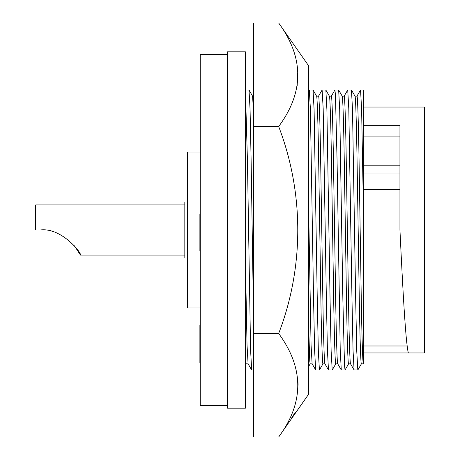 <?xml version="1.0" encoding="UTF-8"?>
<svg xmlns="http://www.w3.org/2000/svg" width="460" height="460" viewBox="0 0 460 460"><rect width="100%" height="100%" fill="white"/><g stroke="black" fill="none" stroke-linecap="round" stroke-linejoin="round"><path stroke-width="0.69" d="M305.331 398.958L304.238 400.528M295.377 413.172L308.43 394.502L308.43 65.498L278.674 23L253.575 23L253.575 437L278.674 437C304.135 402.678 304.135 368.178 278.674 333.5C304.221 267.202 304.048 192.596 278.674 126.5C304.135 92.178 304.135 57.678 278.674 23M305.308 398.958L294.158 414.885M295.4 413.172L304.255 400.528M293.514 415.018L291.531 418.134L295.878 411.907L293.468 415.018M287.54 424.338L278.674 437M302.49 402.983L297.177 410.573M297.85 379.736L298.091 385.25M297.85 69.236L297.177 85.594M278.674 126.5L253.575 126.5M278.674 333.5L253.575 333.5M293.813 415.443L287.494 424.338M291.531 418.134L295.878 411.907M227.493 54.32L200.244 54.32L200.244 405.68L227.493 405.68M200.244 152.018L187.335 152.018L187.335 307.981L200.244 307.981M187.335 257.968L184.822 257.968L184.822 202.032L187.335 202.032M40.244 230C61.605 227.188 82.041 253.535 80.488 255.099C82.133 253.724 61.709 227.177 40.244 230L35.673 230L35.673 204.901L184.822 204.901M184.822 255.099L80.488 255.099L74.411 245.812M363.354 363.843L361.382 363.843C360.766 365.159 359.858 336.593 359.248 296.918L357.109 163.081C356.5 123.406 355.591 94.84 354.976 96.157M363.377 206.436L363.377 89.993L360.531 89.993L361.6 108.755L363.377 206.436L363.377 363.843C362.762 365.159 361.853 336.593 361.238 296.918L359.105 163.081C358.495 123.406 357.587 94.84 356.971 96.157L354.999 96.157M253.575 113.131L252.586 96.198L249.021 90.028L245.416 89.993M252.563 96.157L253.575 96.157M312.133 363.843L310.161 363.843L309.764 361.065L308.43 319.401M323.012 363.803L319.407 370.007L315.715 370.007L312.11 363.803L311.063 345.034L308.43 197.162M324.938 363.843L322.966 363.843C322.356 365.159 321.442 336.593 320.833 296.918L318.699 163.081C318.084 123.406 317.176 94.84 316.56 96.157M324.961 363.843C324.346 365.159 323.438 336.593 322.828 296.918L320.695 163.081C320.079 123.406 319.171 94.84 318.556 96.157L316.584 96.157M329.389 96.157L331.361 96.157C331.976 94.84 332.885 123.406 333.494 163.081L335.633 296.918C336.243 336.593 337.151 365.159 337.766 363.843L335.771 363.843C335.156 365.159 334.247 336.593 333.638 296.918L331.505 163.081C330.889 123.406 329.981 94.84 329.366 96.157M350.549 363.843L348.577 363.843C347.961 365.159 347.053 336.593 346.443 296.918L344.304 163.081C343.695 123.406 342.786 94.84 342.171 96.157L344.166 96.157C344.781 94.84 345.69 123.406 346.299 163.081L348.438 296.918C349.048 336.593 349.956 365.159 350.572 363.843M245.416 230L245.416 408.192L227.493 408.192L227.493 51.807L245.416 51.807L245.416 230M246.18 363.803L245.416 365.125L245.416 357.132M363.377 352.952L408.342 352.952C405.588 342.545 402.73 287.971 399.947 230L399.947 125.315L363.377 125.315M408.342 352.952L424.327 352.952L424.327 107.048L363.377 107.048M363.377 136.919L399.947 136.919M361.428 363.803L357.863 369.972L354.085 369.972L353.038 350.376L351.998 300.006L348.795 108.755L347.725 89.993L344.12 96.198M345.017 370.007L341.28 369.972L340.233 350.376L337.059 159.994L335.426 94.605L334.926 89.993L331.315 96.198M335.817 363.803L332.212 370.007L328.48 369.972L327.428 350.376L326.387 300.006L323.184 108.755L322.121 89.993L318.516 96.198M315.675 369.972L314.623 350.376L313.582 300.006L310.379 108.755L309.315 89.993L308.43 91.482M251.689 370.007L250.596 350.376L247.422 159.994L245.416 90.315M251.649 369.972L248.084 363.803L247.037 345.034L245.416 260.515M360.531 89.993L356.925 96.198M357.817 370.007L356.753 351.244L355.683 300.006L352.509 109.624L351.463 90.028L347.725 89.993M348.622 363.803L345.017 370.007L344.511 365.395L342.878 300.006L339.704 109.624L338.658 90.028L334.92 89.993M332.212 370.007L331.142 351.244L330.073 300.006L326.899 109.624L325.853 90.028L322.115 89.993M319.407 370.007L318.337 351.244L317.273 300.006L314.094 109.624L313.047 90.028L309.315 89.993M253.575 319.516L251.114 159.994L250.073 109.624L249.021 90.028M248.107 363.843L246.134 363.843L245.416 355.258M363.377 189.37L399.947 189.37M200.244 324.978L199.881 324.978L199.881 363.066L200.244 363.066M200.244 213.837L199.881 213.837L199.881 251.01L200.244 251.01M199.881 358.156L200.244 358.156M199.881 343.988L200.244 343.988M199.881 329.619L200.244 329.619M199.881 248.756L200.244 248.756M199.881 243.668L200.244 243.668M199.881 240.804L200.244 240.804M199.881 218.885L200.244 218.885M363.377 172.994L399.947 172.994M199.881 227.717L200.244 227.717M354.085 369.972L350.526 363.803M341.28 369.972L337.721 363.803M328.48 369.972L324.915 363.803M253.575 370.007L251.695 370.007M342.217 96.198L338.658 90.028M329.412 96.198L325.853 90.028M316.606 96.198L313.047 90.028M310.184 363.843L308.43 366.873M351.463 90.028L355.022 96.198M363.377 345.983L407.198 345.983M363.377 165.824L399.947 165.824"/></g></svg>
